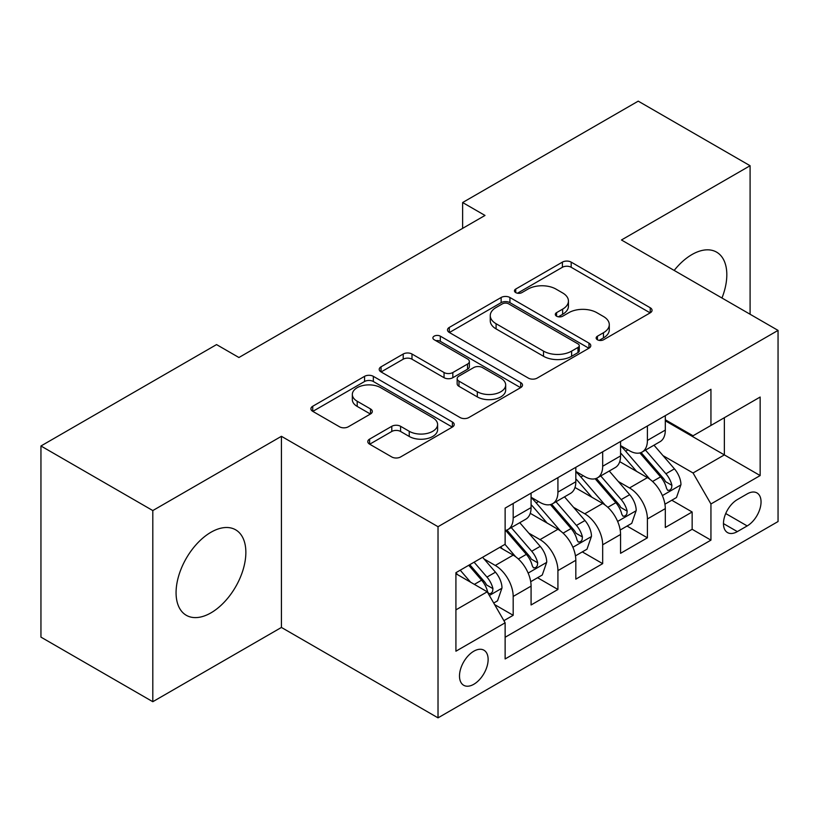 <?xml version="1.0" encoding="UTF-8"?>
<svg xmlns="http://www.w3.org/2000/svg" width="819" height="819" viewBox="0 0 819 819"><rect width="100%" height="100%" fill="white"/><g stroke="black" fill="none" stroke-linecap="round" stroke-linejoin="round"><path stroke-width="1.23" d="M597.42 339.762A4.351 2.508 0 0 0 603.572 339.762L650.235 312.827A6.214 3.583 0 0 0 652.047 310.288A6.214 3.583 0 0 0 650.235 307.76L571.181 262.121A6.214 3.583 0 0 0 562.397 262.121L515.745 289.056A4.351 2.508 0 0 0 514.465 290.827A4.351 2.508 0 0 0 515.745 292.608A4.351 2.508 0 0 0 521.887 292.608L527.927 289.117A19.871 11.476 0 0 1 556.029 289.117L562.622 292.926A19.871 11.476 0 0 1 568.437 301.034A19.871 11.476 0 0 1 562.622 309.152L556.582 312.633A4.351 2.508 0 0 0 555.313 314.414A4.351 2.508 0 0 0 556.582 316.185A4.351 2.508 0 0 0 562.735 316.185L568.765 312.704A19.871 11.476 0 0 1 596.877 312.704L603.46 316.503A19.871 11.476 0 0 1 609.285 324.621A19.871 11.476 0 0 1 603.46 332.729L597.42 336.22A4.351 2.508 0 0 0 596.15 337.991A4.351 2.508 0 0 0 597.42 339.762L597.42 336.22M210.964 612.858A49.355 28.491 120 0 0 243.202 569.359A49.355 28.491 120 0 0 235.637 529.811A49.355 28.491 120 0 0 210.964 532.258A49.355 28.491 120 0 0 178.726 575.747A49.355 28.491 120 0 0 186.292 615.294A49.355 28.491 120 0 0 210.964 612.858M721.969 298.014A49.355 28.491 120 0 0 716.605 252.139A49.355 28.491 120 0 0 691.922 254.576A49.355 28.491 120 0 0 674.18 270.424M473.812 684.274A20.25 11.691 120 0 0 487.039 666.431A20.25 11.691 120 0 0 483.937 650.204A20.25 11.691 120 0 0 473.812 651.207A20.25 11.691 120 0 0 460.585 669.051A20.25 11.691 120 0 0 463.687 685.278A20.25 11.691 120 0 0 473.812 684.274M369.615 439.097A6.214 3.583 0 0 0 367.792 441.625A6.214 3.583 0 0 0 369.615 444.164L391.789 456.971A6.214 3.583 0 0 0 400.573 456.971L452.395 427.047A6.214 3.583 0 0 0 454.207 424.518A6.214 3.583 0 0 0 452.395 421.98L373.341 376.341A6.214 3.583 0 0 0 364.557 376.341L312.735 406.255A6.214 3.583 0 0 0 310.923 408.794A6.214 3.583 0 0 0 312.735 411.333L339.527 426.791A6.214 3.583 0 0 0 348.31 426.791L370.485 413.994A6.214 3.583 0 0 0 372.307 411.455A6.214 3.583 0 0 0 370.485 408.916L357.207 401.249A16.615 9.593 0 0 1 352.334 394.471A16.615 9.593 0 0 1 362.592 385.606A16.615 9.593 0 0 1 380.702 387.684L432.739 417.731A16.615 9.593 0 0 1 437.602 424.518A16.615 9.593 0 0 1 427.354 433.374A16.615 9.593 0 0 1 409.244 431.296L400.573 426.289A6.214 3.583 0 0 0 391.789 426.289L369.615 439.097L369.615 444.164M281.429 436.302L152.805 510.565L40.95 445.986L40.95 637.131L152.805 701.709L281.429 627.446L438.022 717.854L438.022 526.709L281.429 436.302L281.429 627.446M750.091 314.25L750.091 165.725L621.457 239.987L778.05 330.395L438.022 526.709M750.091 165.725L638.236 101.146L462.633 202.528L462.633 228.358M40.95 445.986L216.554 344.594L238.923 357.514L485.002 215.448L462.633 202.528M528.368 378.112A6.214 3.583 0 0 0 537.151 378.112L588.974 348.198A6.214 3.583 0 0 0 590.786 345.659A6.214 3.583 0 0 0 588.974 343.13L509.92 297.492A6.214 3.583 0 0 0 501.136 297.492L449.314 327.405A6.214 3.583 0 0 0 447.502 329.944A6.214 3.583 0 0 0 449.314 332.473L528.368 378.112M435.903 340.704A4.351 2.508 0 0 1 440.315 341.318L440.315 336.148L520.679 382.555A6.214 3.583 0 0 1 522.502 385.084A6.214 3.583 0 0 1 520.679 387.622L468.857 417.536A6.214 3.583 0 0 1 460.073 417.536L381.03 371.908L381.03 366.83A6.214 3.583 0 0 0 379.207 369.369A6.214 3.583 0 0 0 381.03 371.908M381.03 366.83L403.204 354.023A6.214 3.583 0 0 1 411.988 354.023L444.052 372.532A6.214 3.583 0 0 0 452.835 372.532L467.547 364.046A6.214 3.583 0 0 0 469.359 361.507A6.214 3.583 0 0 0 467.547 358.968L434.162 339.701A4.351 2.508 0 0 1 432.893 337.93A4.351 2.508 0 0 1 435.575 335.606A4.351 2.508 0 0 1 440.315 336.148M503.9 620.669L513.185 615.304L494.615 604.586M484.06 558.967L495.29 565.458A25.307 14.609 60 0 1 513.185 596.447L531.081 586.117L531.081 604.975L557.923 589.475L537.571 577.723M528.798 533.138L540.028 539.619A25.307 14.609 60 0 1 557.923 570.618L575.818 560.288L575.818 579.146L602.671 563.646L582.309 551.893M573.535 507.309L584.766 513.789A25.307 14.609 60 0 1 602.671 544.789L620.567 534.459L620.567 553.316L647.409 537.817L647.409 518.959A25.307 14.609 -120 0 0 629.514 487.96L618.273 481.48M627.047 526.064L647.409 537.817M531.081 586.117A25.307 14.609 -120 0 0 513.185 555.118L499.764 547.368M575.818 560.288A25.307 14.609 -120 0 0 557.923 529.289L530.262 513.318M620.567 534.459A25.307 14.609 -120 0 0 602.671 503.46L574.999 487.489M747.184 493.898L737.335 499.59A19.615 11.323 120 0 0 724.518 516.871A19.615 11.323 120 0 0 727.528 532.585A19.615 11.323 120 0 0 737.335 531.613L747.184 525.931A19.615 11.323 120 0 0 759.991 508.65A19.615 11.323 120 0 0 756.981 492.936A19.615 11.323 120 0 0 747.184 493.898M438.022 717.854L778.05 521.539L778.05 330.395M455.917 609.879L487.233 591.799L505.128 622.798L505.128 658.957L710.943 540.141L710.943 503.972L693.048 472.983L663.021 455.64M505.128 622.798L455.917 651.207L455.917 572.686L505.128 544.266L505.128 508.108L710.943 389.291L710.943 425.45L760.155 397.041L760.155 475.563L710.943 503.972M531.081 497.256L540.028 502.426A25.307 14.609 60 0 0 552.682 503.675L570.577 493.345A25.307 14.609 -120 0 0 575.818 481.756L575.818 467.291M575.818 471.427L584.766 476.597A25.307 14.609 60 0 0 597.43 477.846L615.325 467.516A25.307 14.609 -120 0 0 620.567 455.927L620.567 441.461M505.128 637.264L692.147 529.289L692.147 511.988L665.304 527.487L665.304 508.63A25.307 14.609 -120 0 0 647.409 477.631L619.737 461.65M620.567 445.597L629.514 450.767A25.307 14.609 -120 0 0 642.168 452.016A25.307 14.609 -120 0 0 647.409 440.427L647.409 425.962M642.168 452.016L660.063 441.687A25.307 14.609 -120 0 0 665.304 430.098L665.304 415.632M513.185 503.46L513.185 517.925A25.307 14.609 60 0 1 507.944 529.514A25.307 14.609 60 0 1 505.128 530.528M507.944 529.514L525.839 519.174A25.307 14.609 -120 0 0 531.081 507.596L531.081 493.13M557.923 477.631L557.923 492.096A25.307 14.609 60 0 1 552.682 503.675M602.671 451.801L602.671 466.267A25.307 14.609 60 0 1 597.43 477.846M602.671 544.789L602.671 563.646M557.923 570.618L557.923 589.475M513.185 596.447L513.185 615.304M487.233 591.799L455.917 573.72M693.048 472.983L724.365 454.893L724.365 417.7L760.155 397.041M665.304 420.802L760.155 475.563M665.304 419.768L693.048 435.78L710.943 425.45M152.805 510.565L152.805 701.709M671.795 500.235L692.147 511.988M692.147 529.289L710.943 540.141M599.16 340.376L603.46 337.899A19.871 11.476 0 0 0 609.285 329.781L609.285 324.621M568.437 301.034L568.437 306.204A19.871 11.476 0 0 1 562.622 314.312L558.323 316.799M650.153 312.878L571.181 267.281A6.214 3.583 0 0 0 562.397 267.281L517.475 293.222M588.892 348.249L509.92 302.651A6.214 3.583 0 0 0 501.136 302.651L449.396 332.524M577.989 347.44A4.351 2.508 0 0 0 579.268 345.659A4.351 2.508 0 0 0 577.989 343.888L508.609 303.829A4.351 2.508 0 0 0 502.457 303.829L496.089 307.504A19.871 11.476 0 0 0 490.264 315.612A19.871 11.476 0 0 0 496.089 323.73L543.519 351.116A19.871 11.476 0 0 0 571.621 351.116L577.989 347.44L577.989 352.6A4.351 2.508 0 0 0 579.268 350.829L579.268 345.659M490.264 315.612L490.264 320.782A19.871 11.476 0 0 0 496.089 328.9L496.089 323.73M577.989 352.6L571.621 356.275A19.871 11.476 0 0 1 543.519 356.275L496.089 328.9M381.111 371.949L403.204 359.193L403.204 354.023M469.359 361.507L469.359 366.677A6.214 3.583 0 0 1 467.547 369.205L452.835 377.702A6.214 3.583 0 0 1 444.052 377.702L411.988 359.193A6.214 3.583 0 0 0 403.204 359.193M440.315 341.318L520.597 387.674M477.313 391.738A16.615 9.593 0 0 0 495.423 393.826A16.615 9.593 0 0 0 505.671 384.961A16.615 9.593 0 0 0 500.808 378.173L482.473 367.588A6.214 3.583 0 0 0 473.689 367.588L458.978 376.085A6.214 3.583 0 0 0 457.156 378.624A6.214 3.583 0 0 0 458.978 381.152L477.313 391.738L477.313 396.908A16.615 9.593 0 0 0 495.423 398.986A16.615 9.593 0 0 0 505.671 390.131L505.671 384.961M457.156 378.624L457.156 383.783A6.214 3.583 0 0 0 458.978 386.322L458.978 381.152M477.313 396.908L458.978 386.322M437.602 424.518L437.602 429.678A16.615 9.593 0 0 1 427.354 438.544A16.615 9.593 0 0 1 409.244 436.466L400.573 431.459A6.214 3.583 0 0 0 391.789 431.459L369.697 444.215M352.334 394.471L352.334 399.631A16.615 9.593 0 0 0 357.207 406.419L357.207 401.249M370.403 414.035L357.207 406.419M452.313 427.098L373.341 381.511A6.214 3.583 0 0 0 364.557 381.511L312.827 411.373M664.926 504.197L676.494 497.522L680.958 484.602A16.769 9.685 -120 0 0 674.436 468.857L653.992 445.188M649.897 479.269L625.655 451.197A48.403 27.948 -120 0 0 620.567 445.874M636.598 471.386L623.034 455.692A40.182 23.198 -120 0 0 620.567 452.989M639.885 452.927L660.564 476.863A16.769 9.685 60 0 1 666.543 488.421L667.761 490.407L670.024 490.09L671.539 488.247L671.908 485.319A16.769 9.685 -120 0 0 665.929 473.771L645.485 450.102M641.103 452.538L663.318 478.255A8.538 4.934 60 0 1 665.468 481.603L671.908 485.319M620.188 530.026L631.746 523.351L636.22 510.432A16.769 9.685 -120 0 0 629.688 494.686L609.254 471.017M605.149 505.098L580.906 477.027A48.403 27.948 -120 0 0 575.818 471.703M591.861 497.215L578.296 481.521A40.182 23.198 -120 0 0 575.818 478.818M595.147 478.757L615.827 502.692A16.769 9.685 60 0 1 621.795 514.25L623.024 516.236L625.286 515.919L626.801 514.076L627.17 511.148A16.769 9.685 -120 0 0 621.191 499.6L600.747 475.931M596.365 478.368L618.58 504.094A8.538 4.934 60 0 1 620.73 507.432L627.17 511.148M575.45 555.855L587.008 549.18L591.482 536.261A16.769 9.685 -120 0 0 584.95 520.515L564.506 496.857M560.411 530.927L536.169 502.856A48.403 27.948 -120 0 0 531.081 497.532M547.123 523.054L533.558 507.35A40.182 23.198 -120 0 0 531.081 504.647M550.409 504.586L571.078 528.531A16.769 9.685 60 0 1 577.057 540.079L578.275 542.065L580.548 541.748L582.063 539.905L582.432 536.977A16.769 9.685 -120 0 0 576.453 525.429L556.009 501.76M551.617 504.197L573.843 529.924A8.538 4.934 60 0 1 575.992 533.261L582.432 536.977M530.702 581.685L542.27 575.01L546.744 562.09A16.769 9.685 -120 0 0 540.212 546.355L519.768 522.686M515.673 556.756L504.975 544.369M502.375 548.884L500.634 546.867M505.661 530.415L526.341 554.361A16.769 9.685 60 0 1 532.319 565.909L533.538 567.895L535.8 567.577L537.325 565.734L537.684 562.807A16.769 9.685 -120 0 0 531.705 551.259L511.271 527.59M506.879 530.026L529.094 555.753A8.538 4.934 60 0 1 531.255 559.09L537.684 562.807M493.724 603.04L497.522 600.839L501.996 587.929A16.769 9.685 -120 0 0 495.475 572.184L482.596 557.278M470.587 582.186L460.227 570.198M457.637 574.713L455.917 572.716M468.734 565.284L481.603 580.19A16.769 9.685 60 0 1 487.581 591.738L488.8 593.724L491.062 593.406L492.577 591.564L492.946 588.636A16.769 9.685 -120 0 0 486.967 577.088L474.099 562.192M469.768 564.69L484.357 581.582A8.538 4.934 60 0 1 486.506 584.92L492.946 588.636M495.29 565.458L513.185 555.118M540.028 539.619L557.923 529.289M584.766 513.789L602.671 503.46M629.514 487.96L647.409 477.631M647.409 440.427L665.304 430.098M513.185 517.925L531.081 507.596M557.923 492.096L575.818 481.756M602.671 466.267L620.567 455.927M647.409 518.959L665.304 508.63M725.726 513.544L747.184 525.931M723.464 523.607L737.335 531.613M603.46 337.899L603.46 332.729M556.582 316.185L556.582 312.633M562.622 314.312L562.622 309.152M515.745 292.608L515.745 289.056M562.397 267.281L562.397 262.121M571.181 267.281L571.181 262.121M650.235 312.827L650.235 307.76M449.314 332.473L449.314 327.405M501.136 302.651L501.136 297.492M509.92 302.651L509.92 297.492M588.974 348.198L588.974 343.13M543.519 356.275L543.519 351.116M571.621 356.275L571.621 351.116M411.988 359.193L411.988 354.023M444.052 377.702L444.052 372.532M452.835 377.702L452.835 372.532M467.547 369.205L467.547 364.046M520.679 387.622L520.679 382.555M391.789 431.459L391.789 426.289M400.573 431.459L400.573 426.289M409.244 436.466L409.244 431.296M370.485 413.994L370.485 408.916M312.735 411.333L312.735 406.255M364.557 381.511L364.557 376.341M373.341 381.511L373.341 376.341M452.395 427.047L452.395 421.98M662.366 495.597L680.855 484.93M625.655 451.197L627.958 449.866M665.929 473.771L674.436 468.857M652.569 481.48L660.564 476.863M617.628 521.427L636.107 510.759M580.906 477.027L583.21 475.696M621.191 499.6L629.688 494.686M607.821 507.309L615.827 502.692M572.89 547.256L591.369 536.588M536.169 502.856L538.472 501.525M576.453 525.429L584.95 520.515M563.083 533.149L571.078 528.531M528.153 573.085L546.631 562.418M531.705 551.259L540.212 546.355M518.345 558.978L526.341 554.361M489.363 595.485L501.893 588.247M486.967 577.088L495.475 572.184M474.365 584.367L481.603 580.19"/></g></svg>
